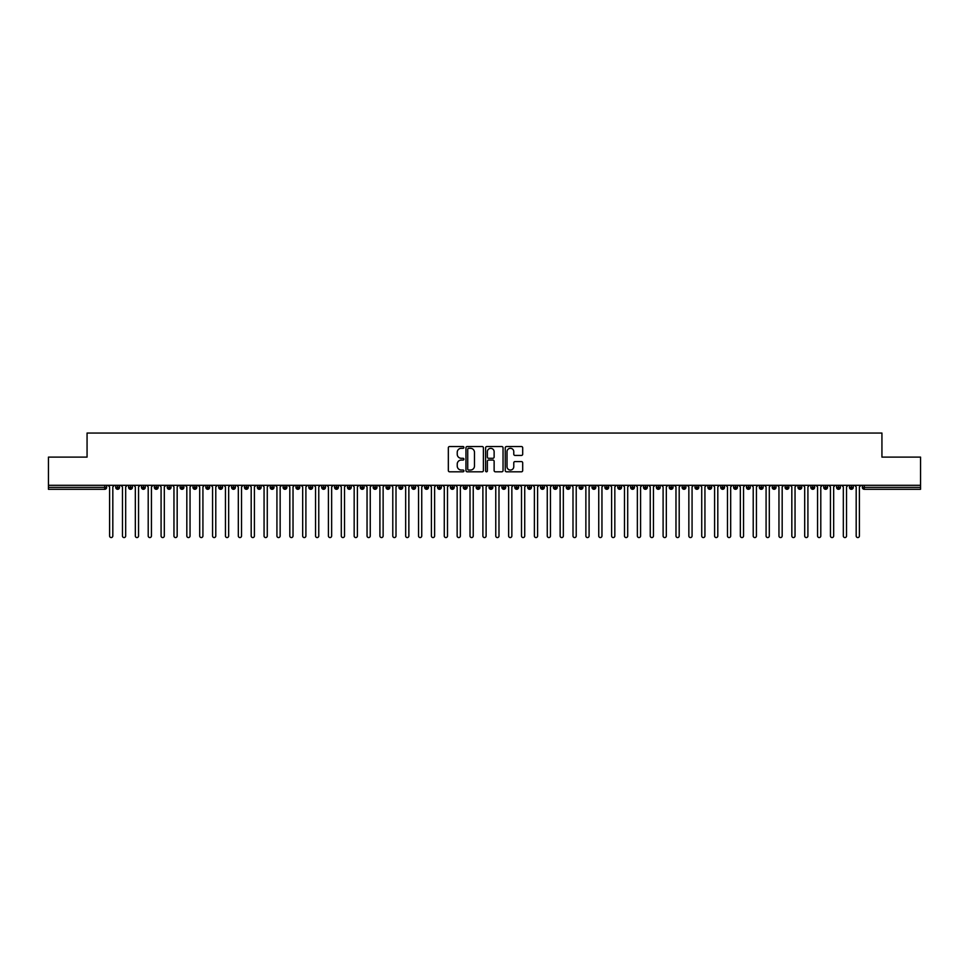<?xml version="1.0" encoding="UTF-8"?>
<svg xmlns="http://www.w3.org/2000/svg" width="969" height="969" viewBox="0 0 969 969"><rect width="100%" height="100%" fill="white"/><g stroke="black" fill="none" stroke-linecap="round" stroke-linejoin="round"><path stroke-width="1.45" d="M463.909 447.424A0.884 0.884 0 0 0 463.025 446.539L449.592 446.539A1.26 1.26 0 0 0 448.332 447.799L448.332 470.546A1.26 1.26 0 0 0 449.592 471.806L463.025 471.806A0.884 0.884 0 0 0 463.909 470.922A0.884 0.884 0 0 0 463.025 470.038L461.28 470.038A4.046 4.046 0 0 1 457.235 465.992L457.235 464.103A4.046 4.046 0 0 1 461.28 460.057L463.025 460.057A0.884 0.884 0 0 0 463.909 459.173A0.884 0.884 0 0 0 463.025 458.289L461.28 458.289A4.046 4.046 0 0 1 457.235 454.243L457.235 452.353A4.046 4.046 0 0 1 461.28 448.308L463.025 448.308A0.884 0.884 0 0 0 463.909 447.424M521.431 455.442A1.26 1.26 0 0 0 522.691 454.182L522.691 447.799A1.26 1.26 0 0 0 521.431 446.539L506.521 446.539A1.26 1.26 0 0 0 505.249 447.799L505.249 470.546A1.26 1.26 0 0 0 506.521 471.806L521.431 471.806A1.26 1.26 0 0 0 522.691 470.546L522.691 462.843A1.26 1.26 0 0 0 521.431 461.571L515.048 461.571A1.26 1.26 0 0 0 513.776 462.843L513.776 466.658A3.379 3.379 0 0 1 510.397 470.038A3.379 3.379 0 0 1 507.017 466.658L507.017 451.687A3.379 3.379 0 0 1 510.397 448.308A3.379 3.379 0 0 1 513.776 451.687L513.776 454.182A1.26 1.26 0 0 0 515.048 455.442L521.431 455.442M48.45 485.299L920.55 485.299L920.55 457.114L881.935 457.114L881.935 433.046L87.065 433.046L87.065 457.114L48.45 457.114L48.45 487.359L104.737 487.359L104.737 485.299M483.398 447.799A1.26 1.26 0 0 0 482.126 446.539L467.228 446.539A1.26 1.26 0 0 0 465.956 447.799L465.956 470.546A1.26 1.26 0 0 0 467.228 471.806L482.126 471.806A1.26 1.26 0 0 0 483.398 470.546L483.398 447.799M486.874 446.539L501.772 446.539A1.26 1.26 0 0 1 503.044 447.799L503.044 470.546A1.26 1.26 0 0 1 501.772 471.806L495.401 471.806A1.26 1.26 0 0 1 494.129 470.546L494.129 461.317A1.26 1.26 0 0 0 492.87 460.057L488.642 460.057A1.26 1.26 0 0 0 487.371 461.317L487.371 470.922A0.884 0.884 0 0 1 486.486 471.806A0.884 0.884 0 0 1 485.602 470.922L485.602 447.799A1.26 1.26 0 0 1 486.874 446.539M106.663 487.359L104.737 487.359L104.737 489.297A1.926 1.926 0 0 0 106.663 487.359L106.663 485.299L106.663 487.359A1.926 1.926 0 0 1 104.737 489.297L48.45 489.297L48.45 487.359M920.55 485.299L920.55 489.297L864.263 489.297A1.926 1.926 0 0 1 862.337 487.359L862.337 485.299L862.337 487.359A1.926 1.926 0 0 0 864.263 489.297L864.263 487.359L920.55 487.359M117.673 485.299L117.673 489.297A1.926 1.926 0 0 1 115.735 487.359L115.735 485.299M119.538 485.299L119.538 487.359A1.926 1.926 0 0 1 117.673 489.297A1.926 1.926 0 0 0 119.538 487.371L115.735 487.359A1.926 1.926 0 0 0 117.673 489.297M130.549 485.299L130.549 489.297A1.926 1.926 0 0 1 128.611 487.359L128.611 485.299L128.611 487.359A1.926 1.926 0 0 0 130.549 489.297A1.926 1.926 0 0 0 132.414 487.371L132.414 485.299M143.412 485.299L143.412 489.297A1.926 1.926 0 0 1 141.486 487.359L141.486 485.299L141.486 487.359A1.926 1.926 0 0 0 143.412 489.297A1.926 1.926 0 0 0 145.277 487.371L145.277 485.299M156.288 485.299L156.288 489.297A1.926 1.926 0 0 1 154.362 487.359L154.362 485.299L154.362 487.359A1.926 1.926 0 0 0 156.288 489.297A1.926 1.926 0 0 0 158.153 487.371L158.153 485.299M169.163 485.299L169.163 489.297A1.926 1.926 0 0 1 167.225 487.359L167.225 485.299L167.225 487.359A1.926 1.926 0 0 0 169.163 489.297A1.926 1.926 0 0 0 171.028 487.371L171.028 485.299M182.027 485.299L182.027 489.297A1.926 1.926 0 0 1 180.101 487.359L180.101 485.299L180.101 487.359A1.926 1.926 0 0 0 182.027 489.297A1.926 1.926 0 0 0 183.904 487.371L183.904 485.299M194.902 485.299L194.902 489.297A1.926 1.926 0 0 1 192.976 487.359L192.976 485.299L192.976 487.359A1.926 1.926 0 0 0 194.902 489.297A1.926 1.926 0 0 0 196.768 487.371L196.768 485.299M207.778 485.299L207.778 489.297A1.926 1.926 0 0 1 205.852 487.359L205.852 485.299L205.852 487.359A1.926 1.926 0 0 0 207.778 489.297A1.926 1.926 0 0 0 209.643 487.371L209.643 485.299M220.653 485.299L220.653 489.297A1.926 1.926 0 0 1 218.715 487.359L218.715 485.299L218.715 487.359A1.926 1.926 0 0 0 220.653 489.297A1.926 1.926 0 0 0 222.519 487.371L222.519 485.299M233.517 485.299L233.517 489.297A1.926 1.926 0 0 1 231.591 487.359L231.591 485.299L231.591 487.359A1.926 1.926 0 0 0 233.517 489.297A1.926 1.926 0 0 0 235.394 487.371L235.394 485.299M246.392 485.299L246.392 489.297A1.926 1.926 0 0 1 244.467 487.359L244.467 485.299L244.467 487.359A1.926 1.926 0 0 0 246.392 489.297A1.926 1.926 0 0 0 248.258 487.371L248.258 485.299M259.268 485.299L259.268 489.297A1.926 1.926 0 0 1 257.33 487.359L257.33 485.299L257.33 487.359A1.926 1.926 0 0 0 259.268 489.297A1.926 1.926 0 0 0 261.133 487.371L261.133 485.299M272.144 485.299L272.144 489.297A1.926 1.926 0 0 1 270.206 487.359A1.926 1.926 0 0 0 272.144 489.297A1.926 1.926 0 0 1 270.206 487.359L270.206 485.299M274.009 485.299L274.009 487.371A1.926 1.926 0 0 1 272.144 489.297A1.926 1.926 0 0 0 274.009 487.371L270.206 487.359M285.007 489.297A1.926 1.926 0 0 1 283.081 487.359L283.081 485.299L283.081 487.359A1.926 1.926 0 0 0 285.007 489.297A1.926 1.926 0 0 0 286.872 487.371L286.872 485.299L286.872 487.359A1.926 1.926 0 0 1 285.007 489.297L285.007 487.359L286.872 487.359M297.883 485.299L297.883 489.297A1.926 1.926 0 0 1 295.957 487.359L295.957 485.299L295.957 487.359A1.926 1.926 0 0 0 297.883 489.297A1.926 1.926 0 0 0 299.748 487.371L299.748 485.299M310.758 485.299L310.758 489.297A1.926 1.926 0 0 1 308.82 487.359L308.82 485.299L308.82 487.359A1.926 1.926 0 0 0 310.758 489.297A1.926 1.926 0 0 0 312.624 487.371L312.624 485.299M323.634 485.299L323.634 487.359L321.696 487.359L321.696 485.299L321.696 487.359A1.926 1.926 0 0 0 323.634 489.297A1.926 1.926 0 0 0 325.499 487.371L325.499 485.299L325.499 487.359A1.926 1.926 0 0 1 323.634 489.297A1.926 1.926 0 0 1 321.696 487.359A1.926 1.926 0 0 0 323.634 489.297L323.634 487.359L325.499 487.359M336.497 485.299L336.497 489.297A1.926 1.926 0 0 1 334.571 487.359L334.571 485.299L334.571 487.359A1.926 1.926 0 0 0 336.497 489.297A1.926 1.926 0 0 0 338.363 487.371L338.363 485.299M349.373 485.299L349.373 489.297A1.926 1.926 0 0 1 347.447 487.359L347.447 485.299L347.447 487.359A1.926 1.926 0 0 0 349.373 489.297A1.926 1.926 0 0 0 351.238 487.371L351.238 485.299M362.249 485.299L362.249 489.297A1.926 1.926 0 0 1 360.311 487.359L360.311 485.299L360.311 487.359A1.926 1.926 0 0 0 362.249 489.297A1.926 1.926 0 0 0 364.114 487.371L364.114 485.299M375.112 485.299L375.112 489.297A1.926 1.926 0 0 1 373.186 487.359L373.186 485.299M376.989 485.299L376.989 487.359A1.926 1.926 0 0 1 375.112 489.297A1.926 1.926 0 0 0 376.989 487.371L373.186 487.359A1.926 1.926 0 0 0 375.112 489.297M387.988 485.299L387.988 489.297A1.926 1.926 0 0 1 386.062 487.359L386.062 485.299L386.062 487.359A1.926 1.926 0 0 0 387.988 489.297A1.926 1.926 0 0 0 389.853 487.371L389.853 485.299M400.863 485.299L400.863 489.297A1.926 1.926 0 0 1 398.925 487.359L398.925 485.299M402.729 485.299L402.729 487.359A1.926 1.926 0 0 1 400.863 489.297A1.926 1.926 0 0 0 402.729 487.371L398.925 487.359A1.926 1.926 0 0 0 400.863 489.297M413.739 485.299L413.739 489.297A1.926 1.926 0 0 1 411.801 487.359L411.801 485.299M415.604 485.299L415.604 487.359A1.926 1.926 0 0 1 413.739 489.297A1.926 1.926 0 0 0 415.604 487.371L411.801 487.359A1.926 1.926 0 0 0 413.739 489.297M426.602 485.299L426.602 489.297A1.926 1.926 0 0 1 424.676 487.359A1.926 1.926 0 0 0 426.602 489.297A1.926 1.926 0 0 1 424.676 487.359L424.676 485.299M428.468 485.299L428.468 487.371L428.468 485.299M439.478 485.299L439.478 489.297A1.926 1.926 0 0 1 437.552 487.359L437.552 485.299M441.343 485.299L441.343 487.359A1.926 1.926 0 0 1 439.478 489.297A1.926 1.926 0 0 0 441.343 487.371L437.552 487.359A1.926 1.926 0 0 0 439.478 489.297M452.353 485.299L452.353 489.297A1.926 1.926 0 0 1 450.415 487.359L450.415 485.299M454.219 485.299L454.219 487.359A1.926 1.926 0 0 1 452.353 489.297A1.926 1.926 0 0 0 454.219 487.371L450.415 487.359A1.926 1.926 0 0 0 452.353 489.297M465.229 485.299L465.229 489.297A1.926 1.926 0 0 1 463.291 487.359L463.291 485.299M467.094 485.299L467.094 487.359A1.926 1.926 0 0 1 465.229 489.297A1.926 1.926 0 0 0 467.094 487.371L463.291 487.359A1.926 1.926 0 0 0 465.229 489.297M478.092 485.299L478.092 489.297A1.926 1.926 0 0 1 476.167 487.359L476.167 485.299M479.958 485.299L479.958 487.359A1.926 1.926 0 0 1 478.092 489.297A1.926 1.926 0 0 0 479.958 487.371L476.167 487.359A1.926 1.926 0 0 0 478.092 489.297M490.968 485.299L490.968 489.297A1.926 1.926 0 0 1 489.042 487.359L489.042 485.299M492.833 485.299L492.833 487.371L492.833 485.299M503.844 485.299L503.844 489.297A1.926 1.926 0 0 1 501.906 487.359L501.906 485.299M505.709 485.299L505.709 487.359A1.926 1.926 0 0 1 503.844 489.297A1.926 1.926 0 0 0 505.709 487.371L501.906 487.359A1.926 1.926 0 0 0 503.844 489.297M516.707 485.299L516.707 489.297A1.926 1.926 0 0 1 514.781 487.359L514.781 485.299L514.781 487.359A1.926 1.926 0 0 0 516.707 489.297A1.926 1.926 0 0 0 518.585 487.371L518.585 485.299M529.583 485.299L529.583 489.297A1.926 1.926 0 0 1 527.657 487.359L527.657 485.299M531.448 485.299L531.448 487.371L531.448 485.299M542.458 485.299L542.458 489.297A1.926 1.926 0 0 1 540.532 487.359A1.926 1.926 0 0 0 542.458 489.297A1.926 1.926 0 0 1 540.532 487.359L540.532 485.299M544.324 485.299L544.324 487.371L544.324 485.299M555.334 485.299L555.334 489.297A1.926 1.926 0 0 1 553.396 487.359L553.396 485.299L553.396 487.359A1.926 1.926 0 0 0 555.334 489.297A1.926 1.926 0 0 0 557.199 487.371L557.199 485.299M568.197 485.299L568.197 489.297A1.926 1.926 0 0 1 566.271 487.359A1.926 1.926 0 0 0 568.197 489.297A1.926 1.926 0 0 1 566.271 487.359L566.271 485.299M570.075 485.299L570.075 487.371A1.926 1.926 0 0 1 568.197 489.297A1.926 1.926 0 0 0 570.075 487.371L566.271 487.359M581.073 485.299L581.073 489.297A1.926 1.926 0 0 1 579.147 487.359L579.147 485.299L579.147 487.359A1.926 1.926 0 0 0 581.073 489.297A1.926 1.926 0 0 0 582.938 487.371L582.938 485.299M593.949 485.299L593.949 489.297A1.926 1.926 0 0 1 592.011 487.359L592.011 485.299M595.814 485.299L595.814 487.371L595.814 485.299M606.824 485.299L606.824 489.297A1.926 1.926 0 0 1 604.886 487.359A1.926 1.926 0 0 0 606.824 489.297A1.926 1.926 0 0 1 604.886 487.359L604.886 485.299M608.689 485.299L608.689 487.371L608.689 485.299M619.688 485.299L619.688 489.297A1.926 1.926 0 0 1 617.762 487.359L617.762 485.299M621.553 485.299L621.553 487.371L621.553 485.299M632.563 485.299L632.563 489.297A1.926 1.926 0 0 1 630.637 487.359L630.637 485.299M634.429 485.299L634.429 487.371A1.926 1.926 0 0 1 632.563 489.297A1.926 1.926 0 0 0 634.429 487.371L630.637 487.359A1.926 1.926 0 0 0 632.563 489.297M645.439 485.299L645.439 489.297A1.926 1.926 0 0 1 643.501 487.359A1.926 1.926 0 0 0 645.439 489.297A1.926 1.926 0 0 1 643.501 487.359L643.501 485.299M647.304 485.299L647.304 487.359A1.926 1.926 0 0 1 645.439 489.297A1.926 1.926 0 0 0 647.304 487.371L643.501 487.359M658.314 485.299L658.314 489.297A1.926 1.926 0 0 1 656.376 487.359A1.926 1.926 0 0 0 658.314 489.297A1.926 1.926 0 0 1 656.376 487.359L656.376 485.299M660.18 485.299L660.18 487.371L660.18 485.299M671.178 485.299L671.178 489.297A1.926 1.926 0 0 1 669.252 487.359L669.252 485.299L669.252 487.359A1.926 1.926 0 0 0 671.178 489.297A1.926 1.926 0 0 0 673.043 487.371L673.043 485.299M684.053 485.299L684.053 489.297A1.926 1.926 0 0 1 682.128 487.359A1.926 1.926 0 0 0 684.053 489.297A1.926 1.926 0 0 1 682.128 487.359L682.128 485.299M685.919 485.299L685.919 487.371A1.926 1.926 0 0 1 684.053 489.297A1.926 1.926 0 0 0 685.919 487.371L682.128 487.359M696.929 485.299L696.929 489.297A1.926 1.926 0 0 1 694.991 487.359A1.926 1.926 0 0 0 696.929 489.297A1.926 1.926 0 0 1 694.991 487.359L694.991 485.299M698.794 485.299L698.794 487.371L698.794 485.299M709.793 485.299L709.793 489.297A1.926 1.926 0 0 1 707.867 487.359L707.867 485.299M711.67 485.299L711.67 487.371L711.67 485.299M722.668 485.299L722.668 489.297A1.926 1.926 0 0 1 720.742 487.359A1.926 1.926 0 0 0 722.668 489.297A1.926 1.926 0 0 1 720.742 487.359L720.742 485.299M724.533 485.299L724.533 487.371L724.533 485.299M735.544 485.299L735.544 489.297A1.926 1.926 0 0 1 733.606 487.359A1.926 1.926 0 0 0 735.544 489.297A1.926 1.926 0 0 1 733.606 487.359L733.606 485.299M737.409 485.299L737.409 487.371L737.409 485.299M748.419 485.299L748.419 489.297A1.926 1.926 0 0 1 746.481 487.359A1.926 1.926 0 0 0 748.419 489.297A1.926 1.926 0 0 1 746.481 487.359L746.481 485.299M750.285 485.299L750.285 487.371A1.926 1.926 0 0 1 748.419 489.297A1.926 1.926 0 0 0 750.285 487.371L746.481 487.359M761.283 485.299L761.283 489.297A1.926 1.926 0 0 1 759.357 487.359L759.357 485.299M763.148 485.299L763.148 487.371L763.148 485.299M774.158 485.299L774.158 489.297A1.926 1.926 0 0 1 772.232 487.359A1.926 1.926 0 0 0 774.158 489.297A1.926 1.926 0 0 1 772.232 487.359L772.232 485.299M776.024 485.299L776.024 487.371L776.024 485.299M787.034 485.299L787.034 489.297A1.926 1.926 0 0 1 785.096 487.359A1.926 1.926 0 0 0 787.034 489.297A1.926 1.926 0 0 1 785.096 487.359L785.096 485.299M788.899 485.299L788.899 487.371L788.899 485.299M799.909 485.299L799.909 489.297A1.926 1.926 0 0 1 797.971 487.359A1.926 1.926 0 0 0 799.909 489.297A1.926 1.926 0 0 1 797.971 487.359L797.971 485.299M801.775 485.299L801.775 487.371L801.775 485.299M812.773 485.299L812.773 489.297A1.926 1.926 0 0 1 810.847 487.359A1.926 1.926 0 0 0 812.773 489.297A1.926 1.926 0 0 1 810.847 487.359L810.847 485.299M814.638 485.299L814.638 487.371L814.638 485.299M825.649 485.299L825.649 489.297A1.926 1.926 0 0 1 823.723 487.359L823.723 485.299M827.514 485.299L827.514 487.371L827.514 485.299M838.524 485.299L838.524 489.297A1.926 1.926 0 0 1 836.586 487.359A1.926 1.926 0 0 0 838.524 489.297A1.926 1.926 0 0 1 836.586 487.359L836.586 485.299M840.389 485.299L840.389 487.371A1.926 1.926 0 0 1 838.524 489.297A1.926 1.926 0 0 0 840.389 487.371L836.586 487.359M851.388 485.299L851.388 489.297A1.926 1.926 0 0 1 849.462 487.359L849.462 485.299M853.265 485.299L853.265 487.371L853.265 485.299M285.007 485.299L285.007 487.359L283.081 487.359M426.602 489.297A1.926 1.926 0 0 0 428.468 487.371A1.926 1.926 0 0 1 426.602 489.297M490.968 489.297A1.926 1.926 0 0 0 492.833 487.371A1.926 1.926 0 0 1 490.968 489.297A1.926 1.926 0 0 1 489.042 487.359L492.833 487.359M529.583 489.297A1.926 1.926 0 0 0 531.448 487.371A1.926 1.926 0 0 1 529.583 489.297A1.926 1.926 0 0 1 527.657 487.359L531.448 487.359M542.458 489.297A1.926 1.926 0 0 0 544.324 487.371A1.926 1.926 0 0 1 542.458 489.297M593.949 489.297A1.926 1.926 0 0 0 595.814 487.371A1.926 1.926 0 0 1 593.949 489.297A1.926 1.926 0 0 1 592.011 487.359L595.814 487.359M606.824 489.297A1.926 1.926 0 0 0 608.689 487.371A1.926 1.926 0 0 1 606.824 489.297M619.688 489.297A1.926 1.926 0 0 0 621.553 487.371A1.926 1.926 0 0 1 619.688 489.297A1.926 1.926 0 0 1 617.762 487.359L621.553 487.359M658.314 489.297A1.926 1.926 0 0 0 660.18 487.371A1.926 1.926 0 0 1 658.314 489.297M696.929 489.297A1.926 1.926 0 0 0 698.794 487.371A1.926 1.926 0 0 1 696.929 489.297M709.793 489.297A1.926 1.926 0 0 0 711.67 487.371A1.926 1.926 0 0 1 709.793 489.297A1.926 1.926 0 0 1 707.867 487.359L711.67 487.359M722.668 489.297A1.926 1.926 0 0 0 724.533 487.371A1.926 1.926 0 0 1 722.668 489.297M735.544 489.297A1.926 1.926 0 0 0 737.409 487.371A1.926 1.926 0 0 1 735.544 489.297M761.283 489.297A1.926 1.926 0 0 0 763.148 487.371A1.926 1.926 0 0 1 761.283 489.297A1.926 1.926 0 0 1 759.357 487.359L763.148 487.359M774.158 489.297A1.926 1.926 0 0 0 776.024 487.371A1.926 1.926 0 0 1 774.158 489.297M787.034 489.297A1.926 1.926 0 0 0 788.899 487.371A1.926 1.926 0 0 1 787.034 489.297M799.909 489.297A1.926 1.926 0 0 0 801.775 487.371A1.926 1.926 0 0 1 799.909 489.297M812.773 489.297A1.926 1.926 0 0 0 814.638 487.371A1.926 1.926 0 0 1 812.773 489.297M825.649 489.297A1.926 1.926 0 0 0 827.514 487.371A1.926 1.926 0 0 1 825.649 489.297A1.926 1.926 0 0 1 823.723 487.359L827.514 487.359M851.388 489.297A1.926 1.926 0 0 0 853.265 487.371A1.926 1.926 0 0 1 851.388 489.297A1.926 1.926 0 0 1 849.462 487.359L853.265 487.359M468.608 448.308A0.884 0.884 0 0 0 467.724 449.192L467.724 469.153A0.884 0.884 0 0 0 468.608 470.038L470.449 470.038A4.046 4.046 0 0 0 474.483 465.992L474.483 452.353A4.046 4.046 0 0 0 470.449 448.308L468.608 448.308M494.129 451.748A3.379 3.379 0 0 0 490.75 448.368A3.379 3.379 0 0 0 487.371 451.748L487.371 457.029A1.26 1.26 0 0 0 488.642 458.289L492.87 458.289A1.26 1.26 0 0 0 494.129 457.029L494.129 451.748M109.594 535.954L109.594 486.91L109.594 535.954A1.611 1.611 -145.5 0 0 111.205 537.565A1.611 1.611 -145.5 0 0 112.816 535.954L112.816 486.91L112.816 535.954M114.415 485.299L112.816 486.91M109.594 486.91L107.983 485.299M122.469 535.954L122.469 486.91L122.469 535.954A1.611 1.611 -145.5 0 0 124.08 537.565A1.611 1.611 -145.5 0 0 125.679 535.954L125.679 486.91L125.679 535.954M135.333 535.954L135.333 486.91L135.333 535.954A1.611 1.611 -145.5 0 0 136.944 537.565A1.611 1.611 -145.5 0 0 138.555 535.954L138.555 486.91L138.555 535.954M148.209 535.954L148.209 486.91L148.209 535.954A1.611 1.611 -145.5 0 0 149.82 537.565A1.611 1.611 -145.5 0 0 151.43 535.954L151.43 486.91L151.43 535.954M161.084 535.954L161.084 486.91L161.084 535.954A1.611 1.611 -145.5 0 0 162.695 537.565A1.611 1.611 -145.5 0 0 164.306 535.954L164.306 486.91L164.306 535.954M127.29 485.299L125.679 486.91M122.469 486.91L120.859 485.299M140.166 485.299L138.555 486.91M135.333 486.91L133.734 485.299M153.041 485.299L151.43 486.91M148.209 486.91L146.598 485.299M165.905 485.299L164.306 486.91M161.084 486.91L159.473 485.299M173.96 535.954L173.96 486.91L173.96 535.954A1.611 1.611 -145.5 0 0 175.559 537.565A1.611 1.611 -145.5 0 0 177.17 535.954L177.17 486.91L177.17 535.954M178.78 485.299L177.17 486.91M173.96 486.91L172.349 485.299M186.823 535.954L186.823 486.91L186.823 535.954A1.611 1.611 -145.5 0 0 188.434 537.565A1.611 1.611 -145.5 0 0 190.045 535.954L190.045 486.91L190.045 535.954M199.699 535.954L199.699 486.91L199.699 535.954A1.611 1.611 -145.5 0 0 201.31 537.565A1.611 1.611 -145.5 0 0 202.921 535.954L202.921 486.91L202.921 535.954M212.574 535.954L212.574 486.91L212.574 535.954A1.611 1.611 -145.5 0 0 214.185 537.565A1.611 1.611 -145.5 0 0 215.784 535.954L215.784 486.91L215.784 535.954M225.45 535.954L225.45 486.91L225.45 535.954A1.611 1.611 -145.5 0 0 227.049 537.565A1.611 1.611 -145.5 0 0 228.66 535.954L228.66 486.91L228.66 535.954M191.656 485.299L190.045 486.91M186.823 486.91L185.224 485.299M204.532 485.299L202.921 486.91M199.699 486.91L198.088 485.299M217.395 485.299L215.784 486.91M212.574 486.91L210.963 485.299M230.271 485.299L228.66 486.91M225.45 486.91L223.839 485.299M238.313 535.954L238.313 486.91L238.313 535.954A1.611 1.611 -145.5 0 0 239.924 537.565A1.611 1.611 -145.5 0 0 241.535 535.954L241.535 486.91L241.535 535.954M251.189 535.954L251.189 486.91L251.189 535.954A1.611 1.611 -145.5 0 0 252.8 537.565A1.611 1.611 -145.5 0 0 254.411 535.954L254.411 486.91L254.411 535.954M264.065 535.954L264.065 486.91L264.065 535.954A1.611 1.611 -145.5 0 0 265.676 537.565A1.611 1.611 -145.5 0 0 267.274 535.954L267.274 486.91L267.274 535.954M276.928 535.954L276.928 486.91L276.928 535.954A1.611 1.611 -145.5 0 0 278.539 537.565A1.611 1.611 -145.5 0 0 280.15 535.954L280.15 486.91L280.15 535.954M289.804 535.954L289.804 486.91L289.804 535.954A1.611 1.611 -145.5 0 0 291.415 537.565A1.611 1.611 -145.5 0 0 293.026 535.954L293.026 486.91L293.026 535.954M243.146 485.299L241.535 486.91M238.313 486.91L236.702 485.299M256.022 485.299L254.411 486.91M251.189 486.91L249.578 485.299M268.885 485.299L267.274 486.91M264.065 486.91L262.454 485.299M281.761 485.299L280.15 486.91M276.928 486.91L275.329 485.299M294.637 485.299L293.026 486.91M289.804 486.91L288.193 485.299M302.679 535.954L302.679 486.91L302.679 535.954A1.611 1.611 -145.5 0 0 304.29 537.565A1.611 1.611 -145.5 0 0 305.901 535.954L305.901 486.91L305.901 535.954M307.5 485.299L305.901 486.91M302.679 486.91L301.068 485.299M315.555 535.954L315.555 486.91L315.555 535.954A1.611 1.611 -145.5 0 0 317.166 537.565A1.611 1.611 -145.5 0 0 318.765 535.954L318.765 486.91L318.765 535.954M320.376 485.299L318.765 486.91M315.555 486.91L313.944 485.299M328.418 535.954L328.418 486.91L328.418 535.954A1.611 1.611 -145.5 0 0 330.029 537.565A1.611 1.611 -145.5 0 0 331.64 535.954L331.64 486.91L331.64 535.954M333.251 485.299L331.64 486.91M328.418 486.91L326.819 485.299M341.294 535.954L341.294 486.91L341.294 535.954A1.611 1.611 -145.5 0 0 342.905 537.565A1.611 1.611 -145.5 0 0 344.516 535.954L344.516 486.91L344.516 535.954M346.127 485.299L344.516 486.91M341.294 486.91L339.683 485.299M354.169 535.954L354.169 486.91L354.169 535.954A1.611 1.611 -145.5 0 0 355.78 537.565A1.611 1.611 -145.5 0 0 357.391 535.954L357.391 486.91L357.391 535.954M358.99 485.299L357.391 486.91M354.169 486.91L352.559 485.299M367.045 535.954L367.045 486.91L367.045 535.954A1.611 1.611 -145.5 0 0 368.644 537.565A1.611 1.611 -145.5 0 0 370.255 535.954L370.255 486.91L370.255 535.954M371.866 485.299L370.255 486.91M367.045 486.91L365.434 485.299M379.909 535.954L379.909 486.91L379.909 535.954A1.611 1.611 -145.5 0 0 381.52 537.565A1.611 1.611 -145.5 0 0 383.13 535.954L383.13 486.91L383.13 535.954M384.741 485.299L383.13 486.91M379.909 486.91L378.298 485.299M392.784 535.954L392.784 486.91L392.784 535.954A1.611 1.611 -145.5 0 0 394.395 537.565A1.611 1.611 -145.5 0 0 396.006 535.954L396.006 486.91L396.006 535.954M397.617 485.299L396.006 486.91M392.784 486.91L391.173 485.299M405.66 535.954L405.66 486.91L405.66 535.954A1.611 1.611 -145.5 0 0 407.271 537.565A1.611 1.611 -145.5 0 0 408.87 535.954L408.87 486.91L408.87 535.954M410.481 485.299L408.87 486.91M405.66 486.91L404.049 485.299M418.535 535.954L418.535 486.91L418.535 535.954A1.611 1.611 -145.5 0 0 420.134 537.565A1.611 1.611 -145.5 0 0 421.745 535.954L421.745 486.91L421.745 535.954M423.356 485.299L421.745 486.91M418.535 486.91L416.924 485.299M431.399 535.954L431.399 486.91L431.399 535.954A1.611 1.611 -145.5 0 0 433.01 537.565A1.611 1.611 -145.5 0 0 434.621 535.954L434.621 486.91L434.621 535.954M436.232 485.299L434.621 486.91M431.399 486.91L429.788 485.299M444.274 535.954L444.274 486.91L444.274 535.954A1.611 1.611 -145.5 0 0 445.885 537.565A1.611 1.611 -145.5 0 0 447.496 535.954L447.496 486.91L447.496 535.954M449.095 485.299L447.496 486.91M444.274 486.91L442.663 485.299M457.15 535.954L457.15 486.91L457.15 535.954A1.611 1.611 -145.5 0 0 458.761 537.565A1.611 1.611 -145.5 0 0 460.36 535.954L460.36 486.91L460.36 535.954M461.971 485.299L460.36 486.91M457.15 486.91L455.539 485.299M470.013 535.954L470.013 486.91L470.013 535.954A1.611 1.611 -145.5 0 0 471.624 537.565A1.611 1.611 -145.5 0 0 473.235 535.954L473.235 486.91L473.235 535.954M474.846 485.299L473.235 486.91M470.013 486.91L468.415 485.299M482.889 535.954L482.889 486.91L482.889 535.954A1.611 1.611 -145.5 0 0 484.5 537.565A1.611 1.611 -145.5 0 0 486.111 535.954L486.111 486.91L486.111 535.954M487.722 485.299L486.111 486.91M482.889 486.91L481.278 485.299M495.765 535.954L495.765 486.91L495.765 535.954A1.611 1.611 -145.5 0 0 497.376 537.565A1.611 1.611 -145.5 0 0 498.987 535.954L498.987 486.91L498.987 535.954M500.585 485.299L498.987 486.91M495.765 486.91L494.154 485.299M508.64 535.954L508.64 486.91L508.64 535.954A1.611 1.611 -145.5 0 0 510.239 537.565A1.611 1.611 -145.5 0 0 511.85 535.954L511.85 486.91L511.85 535.954M513.461 485.299L511.85 486.91M508.64 486.91L507.029 485.299M521.504 535.954L521.504 486.91L521.504 535.954A1.611 1.611 -145.5 0 0 523.115 537.565A1.611 1.611 -145.5 0 0 524.726 535.954L524.726 486.91L524.726 535.954M526.337 485.299L524.726 486.91M521.504 486.91L519.905 485.299M534.379 535.954L534.379 486.91L534.379 535.954A1.611 1.611 -145.5 0 0 535.99 537.565A1.611 1.611 -145.5 0 0 537.601 535.954L537.601 486.91L537.601 535.954M539.212 485.299L537.601 486.91M534.379 486.91L532.768 485.299M547.255 535.954L547.255 486.91L547.255 535.954A1.611 1.611 -145.5 0 0 548.866 537.565A1.611 1.611 -145.5 0 0 550.465 535.954L550.465 486.91L550.465 535.954M552.076 485.299L550.465 486.91M547.255 486.91L545.644 485.299M560.13 535.954L560.13 486.91L560.13 535.954A1.611 1.611 -145.5 0 0 561.729 537.565A1.611 1.611 -145.5 0 0 563.34 535.954L563.34 486.91L563.34 535.954M564.951 485.299L563.34 486.91M560.13 486.91L558.519 485.299M572.994 535.954L572.994 486.91L572.994 535.954A1.611 1.611 -145.5 0 0 574.605 537.565A1.611 1.611 -145.5 0 0 576.216 535.954L576.216 486.91L576.216 535.954M577.827 485.299L576.216 486.91M572.994 486.91L571.383 485.299M585.87 535.954L585.87 486.91L585.87 535.954A1.611 1.611 -145.5 0 0 587.48 537.565A1.611 1.611 -145.5 0 0 589.091 535.954L589.091 486.91L589.091 535.954M590.702 485.299L589.091 486.91M585.87 486.91L584.259 485.299M598.745 535.954L598.745 486.91L598.745 535.954A1.611 1.611 -145.5 0 0 600.356 537.565A1.611 1.611 -145.5 0 0 601.955 535.954L601.955 486.91L601.955 535.954M603.566 485.299L601.955 486.91M598.745 486.91L597.134 485.299M611.609 535.954L611.609 486.91L611.609 535.954A1.611 1.611 -145.5 0 0 613.22 537.565A1.611 1.611 -145.5 0 0 614.831 535.954L614.831 486.91L614.831 535.954M616.441 485.299L614.831 486.91M611.609 486.91L610.01 485.299M624.484 535.954L624.484 486.91L624.484 535.954A1.611 1.611 -145.5 0 0 626.095 537.565A1.611 1.611 -145.5 0 0 627.706 535.954L627.706 486.91L627.706 535.954M629.317 485.299L627.706 486.91M624.484 486.91L622.873 485.299M637.36 535.954L637.36 486.91L637.36 535.954A1.611 1.611 -145.5 0 0 638.971 537.565A1.611 1.611 -145.5 0 0 640.582 535.954L640.582 486.91L640.582 535.954M642.181 485.299L640.582 486.91M637.36 486.91L635.749 485.299M650.235 535.954L650.235 486.91L650.235 535.954A1.611 1.611 -145.5 0 0 651.834 537.565A1.611 1.611 -145.5 0 0 653.445 535.954L653.445 486.91L653.445 535.954M655.056 485.299L653.445 486.91M650.235 486.91L648.624 485.299M663.099 535.954L663.099 486.91L663.099 535.954A1.611 1.611 -145.5 0 0 664.71 537.565A1.611 1.611 -145.5 0 0 666.321 535.954L666.321 486.91L666.321 535.954M667.932 485.299L666.321 486.91M663.099 486.91L661.5 485.299M675.974 535.954L675.974 486.91L675.974 535.954A1.611 1.611 -145.5 0 0 677.585 537.565A1.611 1.611 -145.5 0 0 679.196 535.954L679.196 486.91L679.196 535.954M680.807 485.299L679.196 486.91M675.974 486.91L674.363 485.299M688.85 535.954L688.85 486.91L688.85 535.954A1.611 1.611 -145.5 0 0 690.461 537.565A1.611 1.611 -145.5 0 0 692.072 535.954L692.072 486.91L692.072 535.954M693.671 485.299L692.072 486.91M688.85 486.91L687.239 485.299M701.726 535.954L701.726 486.91L701.726 535.954A1.611 1.611 -145.5 0 0 703.324 537.565A1.611 1.611 -145.5 0 0 704.935 535.954L704.935 486.91L704.935 535.954M706.546 485.299L704.935 486.91M701.726 486.91L700.115 485.299M714.589 535.954L714.589 486.91L714.589 535.954A1.611 1.611 -145.5 0 0 716.2 537.565A1.611 1.611 -145.5 0 0 717.811 535.954L717.811 486.91L717.811 535.954M719.422 485.299L717.811 486.91M714.589 486.91L712.978 485.299M727.465 535.954L727.465 486.91L727.465 535.954A1.611 1.611 -145.5 0 0 729.076 537.565A1.611 1.611 -145.5 0 0 730.687 535.954L730.687 486.91L730.687 535.954M732.298 485.299L730.687 486.91M727.465 486.91L725.854 485.299M740.34 535.954L740.34 486.91L740.34 535.954A1.611 1.611 -145.5 0 0 741.951 537.565A1.611 1.611 -145.5 0 0 743.55 535.954L743.55 486.91L743.55 535.954M745.161 485.299L743.55 486.91M740.34 486.91L738.729 485.299M753.216 535.954L753.216 486.91L753.216 535.954A1.611 1.611 -145.5 0 0 754.815 537.565A1.611 1.611 -145.5 0 0 756.426 535.954L756.426 486.91L756.426 535.954M758.037 485.299L756.426 486.91M753.216 486.91L751.605 485.299M766.079 535.954L766.079 486.91L766.079 535.954A1.611 1.611 -145.5 0 0 767.69 537.565A1.611 1.611 -145.5 0 0 769.301 535.954L769.301 486.91L769.301 535.954M770.912 485.299L769.301 486.91M766.079 486.91L764.468 485.299M778.955 535.954L778.955 486.91L778.955 535.954A1.611 1.611 -145.5 0 0 780.566 537.565A1.611 1.611 -145.5 0 0 782.177 535.954L782.177 486.91L782.177 535.954M783.776 485.299L782.177 486.91M778.955 486.91L777.344 485.299M791.83 535.954L791.83 486.91L791.83 535.954A1.611 1.611 -145.5 0 0 793.441 537.565A1.611 1.611 -145.5 0 0 795.04 535.954L795.04 486.91L795.04 535.954M796.651 485.299L795.04 486.91M791.83 486.91L790.219 485.299M804.694 535.954L804.694 486.91L804.694 535.954A1.611 1.611 -145.5 0 0 806.305 537.565A1.611 1.611 -145.5 0 0 807.916 535.954L807.916 486.91L807.916 535.954M809.527 485.299L807.916 486.91M804.694 486.91L803.095 485.299M817.57 535.954L817.57 486.91L817.57 535.954A1.611 1.611 -145.5 0 0 819.18 537.565A1.611 1.611 -145.5 0 0 820.791 535.954L820.791 486.91L820.791 535.954M822.402 485.299L820.791 486.91M817.57 486.91L815.959 485.299M830.445 535.954L830.445 486.91L830.445 535.954A1.611 1.611 -145.5 0 0 832.056 537.565A1.611 1.611 -145.5 0 0 833.667 535.954L833.667 486.91L833.667 535.954M835.266 485.299L833.667 486.91M830.445 486.91L828.834 485.299M843.321 535.954L843.321 486.91L843.321 535.954A1.611 1.611 -145.5 0 0 844.92 537.565A1.611 1.611 -145.5 0 0 846.531 535.954L846.531 486.91L846.531 535.954M848.141 485.299L846.531 486.91M843.321 486.91L841.71 485.299M856.184 535.954L856.184 486.91L856.184 535.954A1.611 1.611 -145.5 0 0 857.795 537.565A1.611 1.611 -145.5 0 0 859.406 535.954L859.406 486.91L859.406 535.954M861.017 485.299L859.406 486.91M856.184 486.91L854.585 485.299M864.263 485.299L864.263 487.359L862.337 487.359M128.611 487.359A1.926 1.926 0 0 0 130.549 489.297A1.926 1.926 0 0 0 132.414 487.371L128.611 487.359M141.486 487.359A1.926 1.926 0 0 0 143.412 489.297A1.926 1.926 0 0 0 145.277 487.371L141.486 487.359M154.362 487.359A1.926 1.926 0 0 0 156.288 489.297A1.926 1.926 0 0 0 158.153 487.371L154.362 487.359M167.225 487.359A1.926 1.926 0 0 0 169.163 489.297A1.926 1.926 0 0 0 171.028 487.371L167.225 487.359M180.101 487.359L183.904 487.359A1.926 1.926 0 0 1 182.027 489.297M192.976 487.359A1.926 1.926 0 0 0 194.902 489.297A1.926 1.926 0 0 0 196.768 487.371L192.976 487.359M205.852 487.359L209.643 487.359A1.926 1.926 0 0 1 207.778 489.297M218.715 487.359A1.926 1.926 0 0 0 220.653 489.297A1.926 1.926 0 0 0 222.519 487.371L218.715 487.359M231.591 487.359A1.926 1.926 0 0 0 233.517 489.297A1.926 1.926 0 0 0 235.394 487.371L231.591 487.359M244.467 487.359A1.926 1.926 0 0 0 246.392 489.297A1.926 1.926 0 0 0 248.258 487.371L244.467 487.359M257.33 487.359A1.926 1.926 0 0 0 259.268 489.297A1.926 1.926 0 0 0 261.133 487.371L257.33 487.359M295.957 487.359L299.748 487.359A1.926 1.926 0 0 1 297.883 489.297M308.82 487.359A1.926 1.926 0 0 0 310.758 489.297A1.926 1.926 0 0 0 312.624 487.371L308.82 487.359M334.571 487.359L338.363 487.359A1.926 1.926 0 0 1 336.497 489.297M347.447 487.359A1.926 1.926 0 0 0 349.373 489.297A1.926 1.926 0 0 0 351.238 487.371L347.447 487.359M360.311 487.359L364.114 487.359A1.926 1.926 0 0 1 362.249 489.297M386.062 487.359L389.853 487.359A1.926 1.926 0 0 1 387.988 489.297M424.676 487.359L428.468 487.359M514.781 487.359L518.585 487.359A1.926 1.926 0 0 1 516.707 489.297M540.532 487.359L544.324 487.359M553.396 487.359A1.926 1.926 0 0 0 555.334 489.297A1.926 1.926 0 0 0 557.199 487.371L553.396 487.359M579.147 487.359L582.938 487.359A1.926 1.926 0 0 1 581.073 489.297M604.886 487.359L608.689 487.359M656.376 487.359L660.18 487.359M669.252 487.359A1.926 1.926 0 0 0 671.178 489.297A1.926 1.926 0 0 0 673.043 487.371L669.252 487.359M694.991 487.359L698.794 487.359M720.742 487.359L724.533 487.359M733.606 487.359L737.409 487.359M772.232 487.359L776.024 487.359M785.096 487.359L788.899 487.359M797.971 487.359L801.775 487.359M810.847 487.359L814.638 487.359"/></g></svg>
